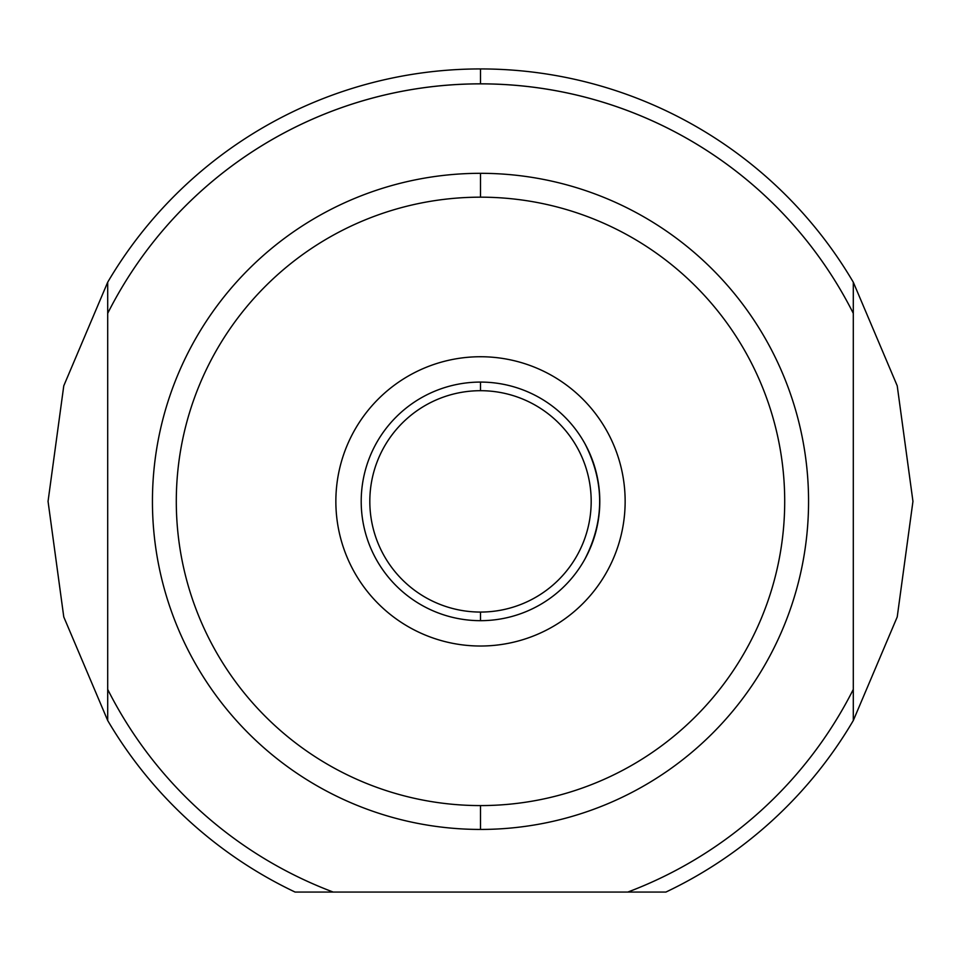 <?xml version="1.0" encoding="UTF-8"?>
<svg xmlns="http://www.w3.org/2000/svg" width="961" height="961" viewBox="0 0 961 961"><rect width="100%" height="100%" fill="white"/><g stroke="black" fill="none" stroke-linecap="round" stroke-linejoin="round"><path stroke-width="1.44" d="M480.5 83.835A417.542 417.542 0 0 0 107.704 313.346L107.704 282.21L107.704 313.346L107.704 282.21L63.774 385.817L48.05 501.378L63.774 616.938L107.704 720.534L107.704 689.409L107.704 720.534A432.45 432.45 0 0 0 295.111 892.072A432.45 432.45 0 0 1 107.704 720.534L63.774 616.938L48.05 501.378L63.774 385.817L107.704 282.21L107.704 689.409A417.542 417.542 0 0 0 333.215 892.072L627.785 892.072A417.542 417.542 0 0 0 853.296 689.409L853.296 313.346A417.542 417.542 0 0 0 107.704 313.346L107.704 689.409A417.542 417.542 0 0 0 333.215 892.072L665.889 892.072A432.45 432.45 0 0 0 853.296 720.534L853.296 282.21L897.226 385.817L912.95 501.378L897.226 616.938L853.296 720.534L853.296 689.409L853.296 720.534A432.45 432.45 0 0 1 665.889 892.072L627.785 892.072A417.542 417.542 0 0 0 853.296 689.409L853.296 720.534L897.226 616.938L912.95 501.378L897.226 385.817L853.296 282.21L853.296 313.346L853.296 282.21A432.45 432.45 0 0 0 107.704 282.21A432.45 432.45 0 0 1 853.296 282.21L853.296 313.346A417.542 417.542 0 0 0 480.5 83.835L480.5 68.928M480.5 173.316A328.061 328.061 0 0 1 808.561 501.378A328.061 328.061 0 0 1 480.5 829.439A328.061 328.061 0 0 1 152.439 501.378A328.061 328.061 0 0 1 480.5 173.316L480.5 197.173A304.205 304.205 0 0 0 176.295 501.378A304.205 304.205 0 0 0 480.5 805.582A304.205 304.205 0 0 0 784.705 501.378A304.205 304.205 0 0 0 480.5 197.173A304.205 304.205 0 0 1 784.705 501.378A304.205 304.205 0 0 1 480.5 805.582L480.5 829.439A328.061 328.061 0 0 0 808.561 501.378A328.061 328.061 0 0 0 480.5 173.316A328.061 328.061 0 0 0 152.439 501.378A328.061 328.061 0 0 0 480.5 829.439M480.5 646.02A144.643 144.643 0 0 0 625.143 501.378A144.643 144.643 0 0 0 480.5 356.735A144.643 144.643 0 0 0 335.857 501.378A144.643 144.643 0 0 0 480.5 646.02A144.643 144.643 0 0 1 335.857 501.378A144.643 144.643 0 0 1 480.5 356.735A144.643 144.643 0 0 1 625.143 501.378A144.643 144.643 0 0 1 480.5 646.02M480.5 612.061A110.683 110.683 0 0 0 591.183 501.378A110.683 110.683 0 0 0 480.5 390.695A110.683 110.683 0 0 0 369.817 501.378A110.683 110.683 0 0 0 480.5 612.061L480.5 620.674A119.296 119.296 0 0 1 361.204 501.378A119.296 119.296 0 0 1 480.5 382.082A119.296 119.296 0 0 1 599.796 501.378A119.296 119.296 0 0 1 480.5 620.674A119.296 119.296 0 0 0 599.796 501.378A119.296 119.296 0 0 0 480.5 382.082L480.5 390.695A110.683 110.683 0 0 1 591.183 501.378A110.683 110.683 0 0 1 480.5 612.061A110.683 110.683 0 0 1 369.817 501.378A110.683 110.683 0 0 1 480.5 390.695M584.889 443.622C604.577 482.122 604.577 520.634 584.889 559.134M295.111 892.072L333.215 892.072L295.111 892.072M480.5 197.173A304.205 304.205 0 0 0 176.295 501.378A304.205 304.205 0 0 0 480.5 805.582M627.785 892.072L665.889 892.072M480.5 620.674A119.296 119.296 0 0 1 361.204 501.378A119.296 119.296 0 0 1 480.5 382.082"/></g></svg>
